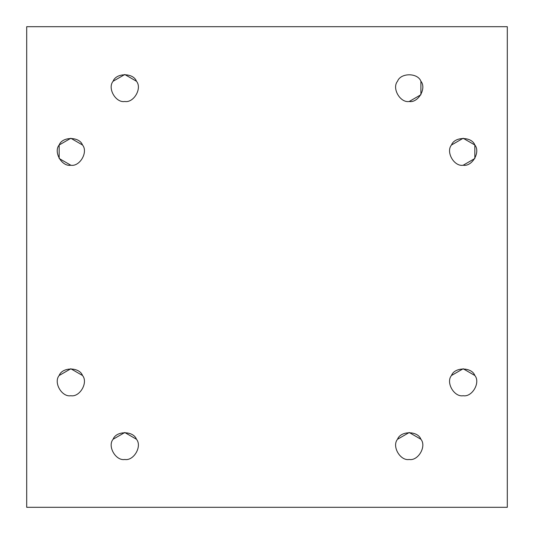 <?xml version="1.0" encoding="UTF-8"?>
<svg xmlns="http://www.w3.org/2000/svg" width="534" height="534" viewBox="0 0 534 534"><rect width="100%" height="100%" fill="white"/><g stroke="black" fill="none" stroke-linecap="round" stroke-linejoin="round"><path stroke-width="0.8" d="M59.161 375.502L70.835 368.76L82.516 375.502C88.417 382.491 79.84 397.349 70.835 395.734C79.84 397.349 88.417 382.491 82.516 375.502C79.419 366.898 62.258 366.898 59.161 375.502C53.253 382.491 61.837 397.349 70.835 395.734C61.837 397.349 53.253 382.491 59.161 375.502C62.258 366.898 79.419 366.898 82.516 375.502M113.101 439.255L124.782 432.513L136.464 439.255C142.364 446.244 133.78 461.102 124.782 459.487C133.78 461.102 142.364 446.244 136.464 439.255C133.36 430.651 116.198 430.651 113.101 439.255C107.2 446.244 115.785 461.102 124.782 459.487C115.785 461.102 107.2 446.244 113.101 439.255C116.198 430.651 133.36 430.651 136.464 439.255M397.536 439.255L409.218 432.513L420.899 439.255C426.799 446.244 418.215 461.102 409.218 459.487C418.215 461.102 426.799 446.244 420.899 439.255C417.802 430.651 400.64 430.651 397.536 439.255C391.636 446.244 400.22 461.102 409.218 459.487C400.22 461.102 391.636 446.244 397.536 439.255C400.64 430.651 417.802 430.651 420.899 439.255M451.484 375.502L463.165 368.76L474.839 375.502C480.747 382.491 472.163 397.349 463.165 395.734C472.163 397.349 480.747 382.491 474.839 375.502C471.742 366.898 454.581 366.898 451.484 375.502C445.583 382.491 454.16 397.349 463.165 395.734C454.16 397.349 445.583 382.491 451.484 375.502C454.581 366.898 471.742 366.898 474.839 375.502M451.484 145.008L463.165 138.266L474.839 145.008L474.839 158.498L463.165 165.24C472.163 166.862 480.747 151.996 474.839 145.008C471.742 136.404 454.581 136.404 451.484 145.008C445.583 151.996 454.16 166.862 463.165 165.24C454.16 166.862 445.583 151.996 451.484 145.008C454.581 136.404 471.742 136.404 474.839 145.008C480.747 151.996 472.163 166.862 463.165 165.24M420.899 81.255L420.899 94.745L409.218 101.487C418.215 103.109 426.799 88.243 420.899 81.255C417.802 72.651 400.64 72.651 397.536 81.255C391.636 88.243 400.22 103.109 409.218 101.487C400.22 103.109 391.636 88.243 397.536 81.255C400.64 72.651 417.802 72.651 420.899 81.255C426.799 88.243 418.215 103.109 409.218 101.487M113.101 81.255L124.782 74.513L136.464 81.255C142.364 88.243 133.78 103.109 124.782 101.487C133.78 103.109 142.364 88.243 136.464 81.255C133.36 72.651 116.198 72.651 113.101 81.255C107.2 88.243 115.785 103.109 124.782 101.487C115.785 103.109 107.2 88.243 113.101 81.255C116.198 72.651 133.36 72.651 136.464 81.255M70.835 165.24L59.161 158.498L59.161 145.008L70.835 138.266L82.516 145.008C88.417 151.996 79.84 166.862 70.835 165.24C79.84 166.862 88.417 151.996 82.516 145.008C79.419 136.404 62.258 136.404 59.161 145.008C53.253 151.996 61.837 166.862 70.835 165.24C61.837 166.862 53.253 151.996 59.161 145.008C62.258 136.404 79.419 136.404 82.516 145.008M26.7 26.7L507.3 26.7L507.3 507.3L26.7 507.3L26.7 26.7L26.7 507.3L507.3 507.3L507.3 26.7L26.7 26.7"/></g></svg>
